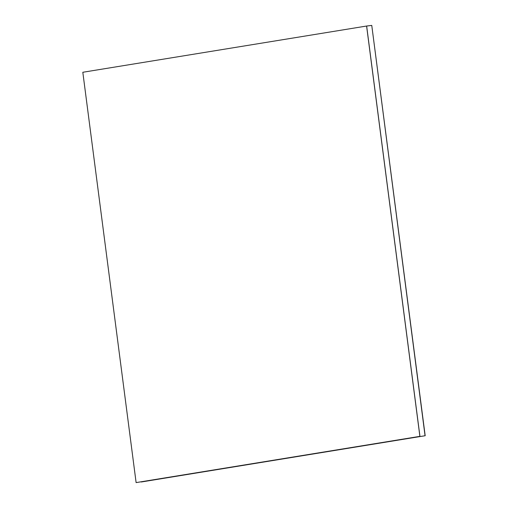 <?xml version="1.0" encoding="UTF-8"?>
<svg xmlns="http://www.w3.org/2000/svg" width="508" height="508" viewBox="0 0 508 508"><rect width="100%" height="100%" fill="white"/><g stroke="black" fill="none" stroke-linecap="round" stroke-linejoin="round"><path stroke-width="0.76" d="M425.183 435.731L371.761 25.413L425.183 435.731L136.112 482.6L82.817 72.269L366.598 26.035L419.887 436.359L136.112 482.6M366.598 26.035L371.761 25.413L425.056 435.743L141.275 481.984L419.887 436.359M366.649 26.029L419.938 436.353L136.163 482.594L419.938 436.353L366.649 26.029"/></g></svg>

